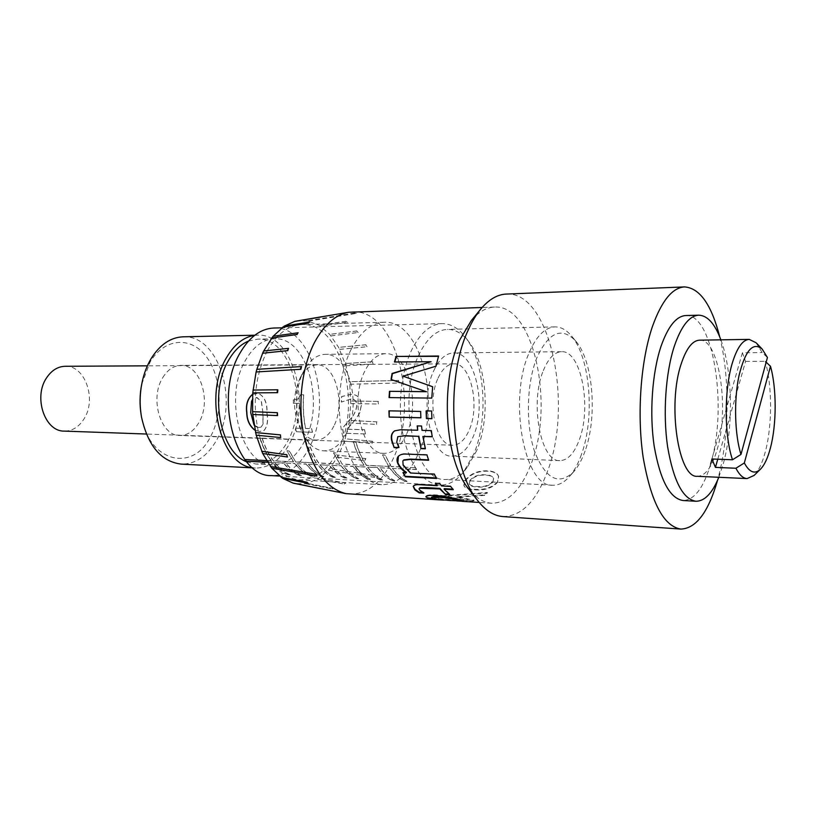 <?xml version="1.0" encoding="UTF-8"?>
<svg xmlns="http://www.w3.org/2000/svg" width="816" height="816" viewBox="0 0 816 816"><rect width="100%" height="100%" fill="white"/><g stroke="black" fill="none" stroke-linecap="round" stroke-linejoin="round"><path stroke-width="0.61" stroke-dasharray="4.08 3.06" d="M766.163 362.202L765.204 361.294C772.303 385.438 772.354 425.513 765.357 451.656C762.368 462.978 758.615 470.893 754.096 475.432M333.887 426.023C329.195 435.305 323.197 439.987 315.914 440.069C309.346 439.661 303.889 435.244 299.543 426.829C292.699 410.57 292.873 394.322 300.053 378.083L300.278 377.645C304.888 369.362 310.478 365.109 317.047 364.895C335.325 363.752 345.851 403.379 333.887 426.023M65.209 366.282C85.221 365.231 96.992 399.575 83.895 419.098C78.764 427.094 72.216 431.093 64.24 431.103M346.729 432.664C340.751 444.7 333.071 450.758 323.697 450.85C315.445 450.289 308.56 444.679 303.042 434.01C294.209 416.772 294.505 388.345 303.695 371.127L304.001 370.566C309.835 360.07 316.883 354.664 325.145 354.358C348.503 352.859 361.825 403.573 346.729 432.664M406.368 434.51C400.595 446.954 393.179 453.227 384.122 453.349C362.355 454.665 349.166 400.768 364.874 371.005C370.566 359.785 377.482 354.011 385.621 353.675C408.173 352.165 420.954 404.471 406.368 434.51M267.271 350.839C276.848 333.968 288.354 325.207 301.777 324.554C340.782 321.943 362.569 403.053 338.232 449.973C328.348 469.955 315.415 479.941 299.441 479.93C280.867 477.697 267.322 462.305 258.794 433.786C252.124 403.583 254.939 375.941 267.271 350.839M350.962 349.707C360.172 332.051 371.188 322.912 384.01 322.269C421.26 319.699 441.803 404.236 418.598 453.237C409.173 474.127 396.821 484.612 381.572 484.694C363.814 482.46 350.87 466.426 342.73 436.57C336.029 408.102 339.446 372.841 350.962 349.707M296.432 320.984L307.173 320.78L319.046 325.268L329.725 334.366L338.62 347.381L345.984 365.792L349.758 384.214L350.768 403.614L348.993 422.943L344.505 441.14L338.579 455.246L329.695 468.69L317.516 479.278L305.561 483.745L294.841 483.531M352.614 311.865C396.107 308.856 419.985 403.573 393.241 458.602C382.265 482.297 367.812 494.149 349.87 494.149M263.701 351.023L288.864 348.35M256.805 369.332L301.553 366.568M253.001 390.048L277.828 389.783M277.583 415.599L252.766 414.487M281.092 437.57L256.173 435.203M287.813 457.001L262.691 453.533M317.302 476.024L271.779 468.241M308.519 483.307L282.764 478.421M294.974 483.5L320.953 488.672L294.851 483.48M305.561 483.684L332.051 488.825L333.652 488.509L307.183 483.378M317.516 479.227L344.332 484.031L345.831 483.052L319.025 478.278M328.358 470.159L376.808 477.697L378.094 476.136L329.674 468.649M337.498 457.184L364.844 460.612L365.884 458.612L338.558 455.206M471.413 320.423C478.727 311.814 486.428 307.357 494.506 307.061C533.929 304.225 555.023 405.552 530.849 464.651C520.914 490.151 507.817 503.013 491.548 503.227C483.48 502.687 475.922 498.005 468.863 489.182M506.287 294.066C550.494 290.904 573.791 405.379 547.097 472.372C536.03 501.595 521.312 516.334 502.942 516.569M720.875 339.833C732.748 371.402 733.645 427.849 723.047 464.651L718.804 477.289M710.614 464.151C703.576 487.917 694.385 500.045 683.053 500.524M699.496 340.17C719.212 338.395 729.708 409.051 717.009 450.034C711.929 467.191 705.412 475.942 697.445 476.299M443.822 500.137L456.766 500.922M465.548 480.614C470.526 474.147 477.799 471.005 487.397 471.199C493.343 471.434 497.097 473.178 498.647 476.432L497.546 482.327C492.272 488.131 484.622 490.63 474.606 489.804C468.445 489.58 464.896 488.172 463.937 485.581L465.395 480.165C470.342 473.739 477.615 470.618 487.203 470.801C493.18 471.036 496.934 472.78 498.484 476.024L497.546 482.327M474.025 500.738L470.812 501.412L448.749 497.587L432.847 497.984L436.183 496.852L487.407 493.007L484.439 495.455L456.787 497.25L474.025 500.738L474.014 500.157L470.812 500.82L470.812 501.412M372.83 361.763L345.26 363.497L372.433 361.763L373.116 364.109L372.433 361.763M378.43 401.39L350.768 401.023L378.032 401.39L378.41 404.012L378.032 401.39M332.051 488.825L333.244 488.478L307.193 483.429M305.561 483.745L331.643 488.804M344.332 484.031L345.413 483.031L319.036 478.329M317.516 479.278L343.924 484M376.808 477.697L377.675 476.116L329.695 468.69M328.369 470.21L376.39 477.676M364.844 460.612L365.476 458.592L338.579 455.246M337.518 457.215L364.436 460.591M344.485 441.119L372.004 443.618L372.32 441.262L345.25 438.835M372.004 443.618L372.32 441.262M344.505 441.14L371.596 443.608M372.728 441.272L345.229 438.804M348.962 422.923L376.594 424.402L376.574 421.841L349.391 420.424M376.594 424.402L376.574 421.841M348.993 422.943L376.186 424.391M376.982 421.852L349.36 420.403M350.768 403.614L378.002 404.002M350.737 403.614L378.41 404.012M349.727 384.234L399.085 383.01L398.341 380.44L349.411 381.694M399.085 383.01L398.341 380.44M349.758 384.214L398.667 383.01M398.749 380.44L349.381 381.715M345.984 365.792L373.116 364.109M345.964 365.813L373.514 364.109M339.619 349.391L367.027 346.759L365.619 344.76L338.62 347.381M367.027 346.759L365.619 344.76M339.64 349.36L366.619 346.759M366.027 344.75L338.599 347.412M331 335.927L358.183 332.5L356.51 330.97L329.725 334.366M358.183 332.5L356.51 330.97M331.021 335.876L357.775 332.51M356.918 330.959L329.705 334.407M320.535 326.278L347.443 322.269L345.556 321.31L319.046 325.268M347.443 322.269L345.556 321.31M320.545 326.227L347.035 322.279M345.974 321.3L319.036 325.319M308.785 321.147L356.347 313.375L354.348 313.058L307.173 320.78M356.347 313.375L354.348 313.058M308.785 321.096L355.919 313.395M354.766 313.048L307.163 320.841M296.432 321.035L322.657 316.639M284.264 326.135L310.1 322.004M273.074 336.314L298.564 332.765M756.095 342.751L762.154 352.573L767.438 357.53M717.764 459.204L745.559 361.406L742.407 352.767L762.154 352.573M745.559 361.406L765.204 361.294M685.838 315.537C712.501 313.395 727.28 402.584 712.001 458.99M719.732 336.865C730.269 378.787 729.361 438.631 717.57 480.216M399.259 447.219L397.025 442.027L398.106 436.499M425.646 448.525L423.198 436.274M432.511 436.57L431.338 430.634M431.664 430.471L422.015 430.369M422.341 430.195L421.525 426.013M421.852 425.881L417.17 425.901M417.986 430.073L401.023 429.593L394.873 430.746M436.825 477.982L434.347 474.208M434.581 473.77L410.438 472.994M410.683 472.556L403.369 464.763L403.012 460.714M428.9 459.898L426.962 454.93M427.258 454.604L406.531 453.747C403.033 453.492 400.35 454.267 398.494 456.083L398.392 456.215M406.47 472.342L403.196 472.168M422.861 492.578L424.147 492.65L424.004 493.211M423.983 492.527L420.383 490.253L419.159 488.305M449.096 494.17L449.983 494.221L449.851 494.792M449.983 494.221L444.261 488.641M452.768 489.141L453.257 489.722M453.431 489.182L450.677 486.469M450.86 485.948L441.68 485.428L441.487 485.948M441.68 485.428L439.722 483.48M439.926 482.98L435.428 483.235M435.999 483.276L435.632 482.735M437.386 485.194L420.668 484.245C416.69 483.919 414.263 484.469 413.375 485.918L413.314 486.163M432.898 498.749L462.468 500.769L463.417 500.738L461.183 499.933C454.981 497.617 446.801 495.955 436.621 494.955C430.032 494.588 426.462 495.026 425.921 496.261L425.972 496.546M461.183 499.933L461.111 500.534M431.47 497.27L432.919 498.137L457.837 500.218M432.919 498.137L432.847 498.729M497.393 481.868C492.15 487.631 484.51 490.11 474.494 489.294C468.323 489.07 464.763 487.662 463.804 485.081L465.395 480.165M492.762 481.624C488.896 485.591 483.664 487.213 477.074 486.479C472.801 486.418 470.098 485.438 468.965 483.531L469.904 480.4C473.657 476.156 478.717 474.29 485.102 474.8C489.304 474.8 492.109 475.901 493.517 478.094L492.915 482.083C489.029 486.081 483.796 487.703 477.207 486.968C472.933 486.917 470.24 485.928 469.108 484.021L470.057 480.859C473.831 476.585 478.9 474.708 485.275 475.218C489.467 475.218 492.262 476.32 493.68 478.523L492.915 482.083M432.959 386.855L431.776 398.096M403.379 376.36L435.958 366.2M436.254 366.445L438.59 356.021M394.76 362.233L431.368 361.988M391.374 379.644L414.069 387.437M389.416 397.637L432.113 398.147M431.909 418.598L431.613 410.999M431.95 410.958L426.105 410.897M420.883 417.721L420.638 411.437M420.974 411.386L388.916 410.836M436.183 496.852L436.142 496.281L487.315 492.476L484.367 494.914L456.746 496.689L474.014 500.157M456.746 496.689L456.787 497.25M470.812 500.82L448.708 497.015L448.749 497.587M448.708 497.015L432.827 497.413L432.847 497.984M436.142 496.281L432.827 497.413M487.315 492.476L487.407 493.007M484.367 494.914L484.439 495.455M742.407 352.767L711.909 458.99M433.694 370.852C439.151 359.224 445.771 353.246 453.543 352.92C475.075 351.39 487.162 405.481 473.229 436.591C467.711 449.483 460.632 456.001 451.993 456.154C431.195 457.613 418.628 401.727 433.694 370.852M543.323 370.627C548.342 358.346 554.401 352.033 561.5 351.706C581.145 350.156 591.998 407.072 579.268 439.885C574.219 453.492 567.752 460.397 559.858 460.622C540.865 462.315 529.451 403.257 543.323 370.627M585.062 451.044C581.971 459.755 578.197 466.65 573.74 471.699C558.94 485.867 545.955 479.339 534.796 452.115C525.555 425.473 526.432 383.714 536.755 357.979C548.689 332.071 561.673 326.431 575.708 341.047C593.171 360.825 597.659 416.854 585.062 451.044M581.441 454.502C578.095 463.927 573.995 471.393 569.15 476.881C563.958 482.674 558.43 485.459 552.565 485.245C524.892 487.723 508.001 401.074 528.717 353.767C536.051 336.365 544.792 327.4 554.951 326.879C560.816 326.839 566.253 329.786 571.282 335.723C590.254 357.265 595.088 417.557 581.441 454.502M476.748 450.524L467.211 467.384C460.54 475.697 453.196 479.737 445.179 479.502C414.936 481.562 396.423 399.646 418.863 354.909C426.809 338.436 436.336 329.919 447.433 329.378C455.461 329.378 462.682 333.642 469.098 342.159C487.06 365.374 490.559 417.833 476.748 450.524M473.892 453.798L463.631 471.944C456.368 481.001 448.361 485.387 439.589 485.102C423.096 482.97 411.07 467.068 403.522 437.386C397.3 409.071 400.493 373.973 411.223 350.931C419.812 333.316 430.073 324.207 442.027 323.605C450.789 323.585 458.674 328.216 465.65 337.487C485.01 362.549 488.753 418.679 473.892 453.798M252.685 394.199L258.539 393.475C264.506 396.678 267.281 403.175 266.873 412.967C268.199 420.74 267.23 426.584 263.986 430.511L259.682 431.491L255.092 430.348M300.421 394.73L303.532 394.76C302.736 406.317 303.368 417.557 305.449 428.502L311.641 428.686L312.385 432.296L296.228 431.786L295.474 428.206L301.594 428.39L299.339 403.369L293.209 403.277L293.27 399.922L298.146 398.942L300.421 394.73L303.532 394.76M359.55 413.141L355.235 419.71L347.096 429.267L364.548 429.777L365.344 433.959L343.414 433.265L342.434 428.206L350.064 419.271C353.858 415.538 356.082 410.907 356.725 405.389C356.48 401.37 354.736 399.177 351.492 398.8L341.323 402.064L341.537 396.607L350.849 394.291L353.624 394.577C358.459 395.668 360.998 399.238 361.233 405.287L359.693 413.11L355.235 419.71M267.546 462.264L272.432 462.499C277.205 468.364 282.428 472.484 288.119 474.871L290.312 474.994C284.631 472.607 279.398 468.476 274.635 462.611L283.519 463.049C288.262 468.945 293.464 473.086 299.115 475.483L301.339 475.606C295.688 473.209 290.496 469.057 285.753 463.162L294.739 463.6C299.462 469.526 304.633 473.698 310.253 476.105L312.497 476.228C306.887 473.821 301.716 469.639 297.004 463.712L306.102 464.161C310.804 470.118 315.945 474.31 321.535 476.728L323.799 476.86C318.22 474.433 313.089 470.24 308.397 464.273L317.618 464.722C322.279 470.72 327.389 474.932 332.948 477.36L335.243 477.493C329.695 475.055 324.595 470.842 319.933 464.834L329.276 465.293C333.907 471.322 338.987 475.565 344.505 478.003L346.841 478.135C341.323 475.687 336.253 471.444 331.622 465.406L341.078 465.875C345.688 471.944 350.727 476.197 356.215 478.655L358.571 478.788C353.093 476.33 348.055 472.066 343.465 465.987L353.042 466.466C357.612 472.566 362.62 476.85 368.067 479.318L370.454 479.451C365.017 476.983 360.019 472.688 355.45 466.579L365.16 467.058C369.699 473.198 374.666 477.503 380.072 479.981L382.49 480.114C377.094 477.635 372.127 473.321 367.598 467.18L377.431 467.66C381.929 473.831 386.866 478.166 392.231 480.655L394.679 480.797C389.324 478.298 384.397 473.963 379.909 467.782L389.864 468.272C394.332 474.484 399.228 478.839 404.542 481.338L407.031 481.481C401.717 478.982 396.831 474.616 392.374 468.394L416.466 469.577L415.252 467.741L391.139 466.579L385.03 455.053L382.51 454.951L388.63 466.456L366.343 465.385C361.957 458.857 358.408 450.962 355.705 441.691L353.236 441.609C355.949 450.86 359.499 458.755 363.895 465.273L342.19 464.222L335.886 452.982L333.499 452.88L339.803 464.11L318.648 463.09C314.129 456.715 310.488 449.014 307.703 439.977L305.368 439.895C308.152 448.922 311.804 456.613 316.322 462.978L295.698 461.978L289.231 451.003L286.957 450.911L293.434 461.876L273.309 460.907C268.699 454.685 264.955 447.158 262.109 438.345L259.886 438.263C262.742 447.076 266.485 454.583 271.106 460.795L266.495 460.571M273.799 328.032C311.906 325.523 333.316 402.686 309.458 447.27C299.788 466.191 287.161 475.636 271.575 475.616M304.735 440.864C296.483 456.858 285.784 464.855 272.636 464.885C241.771 466.262 222.921 397.861 245.412 360.397C253.439 346.484 263.14 339.283 274.533 338.793C306.918 336.702 325.278 402.798 304.735 440.864M248.472 341.088L257.764 339.13C290.394 337.049 308.938 402.553 288.221 440.263C279.908 456.103 269.127 464.029 255.877 464.039L246.656 461.805M254.623 335.356L257.499 335.141C292.291 332.887 311.987 402.523 290.017 442.649C281.163 459.571 269.657 468.027 255.5 468.027L252.623 467.711M183.09 336.814C218.902 334.57 239.384 401.431 216.719 439.895C207.601 456.103 195.748 464.171 181.172 464.11M141.709 384.254L150.093 362.059C164.648 337.61 191.077 336.182 206.234 356.531C221.605 376.553 223.472 413.059 210.497 436.693C193.004 472.811 148.471 462.376 141.28 415.67L141.239 415.436M162.731 377.675C167.637 369.709 173.675 365.619 180.826 365.395C200.348 364.283 211.732 401.329 198.961 422.443C193.953 431.093 187.558 435.428 179.765 435.479C160.803 436.254 149.338 398.565 162.731 377.675M438.07 378.124C442.374 368.852 447.637 364.089 453.829 363.844C470.73 362.641 480.308 405.43 469.241 429.95C464.896 440.008 459.347 445.108 452.605 445.24C436.162 446.393 426.289 402.492 438.07 378.124M259.682 431.491L255.051 430.175M252.674 394.301L258.692 393.506C264.649 396.688 267.424 403.175 267.016 412.937C268.331 420.679 267.373 426.503 264.119 430.42L259.825 431.409M262.946 412.855L261.436 401.492L256.673 397.545C254.347 397.484 252.674 398.769 251.665 401.39L250.859 412.641L253.317 423.565C254.704 426.166 256.581 427.472 258.937 427.492L261.263 427.013L263.129 423.912L262.946 412.855L261.293 401.482L257.101 397.565L252.419 399.605M258.937 427.492L261.12 427.094L262.997 423.973L262.803 412.886M254.102 425.116L258.805 427.564M303.674 394.781C302.879 406.307 303.511 417.517 305.582 428.42L305.449 428.502M312.385 432.296L296.361 431.695L295.606 428.135L301.736 428.308L299.482 403.369L293.352 403.277L293.413 399.922L298.146 398.942M298.279 398.953L300.563 394.75M312.518 432.205L311.641 428.686M305.582 428.42L311.773 428.604M355.368 419.659L347.096 429.267M365.344 433.959L343.546 433.184L342.567 428.135L350.197 419.23C354.001 415.497 356.215 410.887 356.857 405.379C356.623 401.401 354.878 399.208 351.625 398.81L341.465 402.064L341.68 396.627L350.992 394.322L353.767 394.607C358.601 395.689 361.131 399.248 361.376 405.287L361.233 405.287M361.376 405.287L359.693 413.11M365.476 433.867L364.548 429.777M347.228 429.185L364.67 429.695M271.106 460.795L271.198 460.622C266.587 454.42 262.864 446.933 260.018 438.161L259.886 438.263M262.109 438.345L260.018 438.161M273.309 460.907L273.401 460.724C268.801 454.522 265.078 447.025 262.232 438.233M293.434 461.876L273.401 460.724M293.525 461.693L286.957 450.911M289.231 451.003L287.069 450.769M295.698 461.978L289.343 450.86M316.322 462.978L295.79 461.805M316.414 462.794C311.906 456.45 308.264 448.78 305.49 439.783L305.368 439.895M307.703 439.977L305.49 439.783M318.648 463.09L318.74 462.907C314.242 456.552 310.6 448.871 307.826 439.865M339.803 464.11L318.74 462.907M339.895 463.927L333.499 452.88M335.886 452.982L333.601 452.727M342.19 464.222L335.998 452.829M363.895 465.273L342.271 464.039M363.987 465.079C359.601 458.582 356.062 450.718 353.359 441.487L353.236 441.609M355.705 441.691L353.359 441.487M366.343 465.385L366.425 465.202C362.059 458.694 358.52 450.82 355.817 441.578M388.63 466.456L366.425 465.202M388.712 466.273L382.51 454.951M385.03 455.053L382.612 454.798M391.139 466.579L385.132 454.9M415.252 467.741L391.221 466.395M416.466 469.577L415.334 467.558M392.374 468.394L416.548 469.384M407.031 481.481L407.072 481.256C401.768 478.757 396.902 474.402 392.455 468.2M404.542 481.338L407.072 481.256M404.583 481.114C399.279 478.615 394.403 474.269 389.946 468.078L389.864 468.272M379.909 467.782L389.946 468.078M394.679 480.797L394.72 480.563C389.385 478.084 384.469 473.759 379.991 467.588M392.231 480.655L394.72 480.563M392.272 480.43C386.917 477.952 382 473.627 377.512 467.466L377.431 467.66M367.598 467.18L377.512 467.466M382.49 480.114L382.531 479.89C377.145 477.421 372.198 473.117 367.679 466.987M380.072 479.981L382.531 479.89M380.113 479.757C374.717 477.289 369.76 472.984 365.242 466.864L365.16 467.058M355.45 466.579L365.242 466.864M370.454 479.451L370.495 479.227C365.068 476.758 360.091 472.484 355.541 466.395M368.067 479.318L370.495 479.227M368.108 479.094C362.671 476.636 357.683 472.362 353.124 466.273L353.042 466.466M343.465 465.987L353.124 466.273M358.571 478.788L358.612 478.564C353.155 476.116 348.126 471.862 343.546 465.803M356.215 478.655L358.612 478.564M356.255 478.431C350.788 475.983 345.76 471.74 341.17 465.691L341.078 465.875M331.622 465.406L341.17 465.691M346.841 478.135L346.871 477.911C341.384 475.473 336.325 471.24 331.714 465.222M344.505 478.003L346.871 477.911M344.546 477.788C339.038 475.351 333.979 471.118 329.358 465.11L329.276 465.293M319.933 464.834L329.358 465.11M335.243 477.493L335.284 477.268C329.756 474.841 324.666 470.638 320.025 464.651M332.948 477.36L335.284 477.268M332.989 477.146C327.451 474.718 322.351 470.516 317.699 464.539L317.618 464.722M308.397 464.273L317.699 464.539M323.799 476.86L323.84 476.636C318.281 474.218 313.16 470.036 308.489 464.09M321.535 476.728L323.84 476.636M321.575 476.513C315.996 474.096 310.876 469.914 306.194 463.978L306.102 464.161M297.004 463.712L306.194 463.978M312.497 476.228L312.538 476.014C306.938 473.606 301.787 469.445 297.085 463.529M310.253 476.105L312.538 476.014M310.294 475.891C304.694 473.484 299.533 469.322 294.831 463.417L294.739 463.6M285.753 463.162L294.831 463.417M301.339 475.606L301.379 475.391C295.749 472.994 290.567 468.853 285.835 462.978M299.115 475.483L301.379 475.391M299.156 475.269C293.525 472.872 288.334 468.741 283.601 462.866L283.519 463.049M274.635 462.611L283.601 462.866M290.312 474.994L290.353 474.779C284.682 472.393 279.48 468.282 274.727 462.427M288.119 474.871L290.353 474.779M288.16 474.657C282.489 472.28 277.277 468.17 272.513 462.325L272.432 462.499M267.424 462.07L272.513 462.325M271.198 460.622L244.953 459.357M420.383 490.253L420.22 490.804M420.668 484.245L420.475 484.755M436.621 494.955L436.489 495.526M452.696 500.055L452.676 500.647M449.677 499.933L449.636 500.524M474.494 489.294L474.606 489.804M315.914 440.069L146.35 434.03M299.543 426.829L303.042 434.01M384.122 453.349L323.697 450.85M384.01 322.269L301.777 324.554M491.548 503.227L479.196 502.442M494.506 307.061L482.134 307.479M297.422 320.851L322.524 316.649M381.572 484.694L299.441 479.93M385.621 353.675L325.145 354.358M300.278 377.645L304.001 370.566M317.047 364.895L147.37 365.833M413.375 485.918L413.202 486.428M425.921 496.261L425.83 496.832M463.417 500.738L463.376 501.34M462.468 500.769L461.703 500.718M457.817 500.473L438.824 499.259M561.5 351.706L453.543 352.92M573.74 471.699L569.15 476.881M552.565 485.245L445.179 479.502M467.211 467.384L463.631 471.944M439.589 485.102L279.633 476.065M272.636 464.885L255.877 464.039M255.5 468.027L252.838 467.884M141.28 415.67L141.525 417.149M141.76 384.02L142.045 382.551M453.829 363.844L180.826 365.395M452.605 445.24L179.765 435.479M257.499 335.141L254.837 335.203M274.533 338.793L257.764 339.13M442.027 323.605L281.867 327.818M469.098 342.159L465.65 337.487M554.951 326.879L447.433 329.378M575.708 341.047L571.282 335.723M559.858 460.622L451.993 456.154"/><path stroke-width="1.22" d="M760.369 469.292L754.096 475.432L747.109 478.584C743.08 478.36 739.357 474.912 735.92 468.241L744.335 462.958C749.384 472.362 754.729 474.473 760.369 469.292C764.408 465.242 767.774 458.082 770.457 447.831C776.71 424.31 776.73 388.171 770.477 366.262L766.163 362.202M146.35 434.03L64.24 431.103C44.809 431.735 33.058 396.933 46.716 377.645C51.714 370.28 57.885 366.496 65.209 366.282L147.37 365.833M456.766 500.922L463.376 501.34L461.111 500.534C454.879 498.199 446.678 496.536 436.489 495.526C429.91 495.159 426.36 495.598 425.83 496.832L428.216 498.433L438.712 499.841L345.964 493.639C326.329 488.58 312.375 469.547 304.103 436.55C297.33 405.093 301.634 367.302 314.588 342.343C324.095 324.686 335.468 314.65 348.697 312.253L482.134 307.479M263.721 350.982L273.054 336.263L298.136 332.775L296.789 334.499L271.697 337.977M288.446 348.361L287.803 350.635L262.599 353.236L263.67 350.992L288.446 348.361L287.385 350.635L262.599 353.236M256.846 369.332L262.63 353.267M301.114 366.568L300.431 369.291L256.112 371.974L256.805 369.332L301.553 366.568L300.869 369.291L256.112 371.974L252.746 392.894L277.583 392.68L252.746 392.894L252.603 411.641L277.389 412.702L277.583 415.599L252.766 414.487L252.603 411.641M253.001 390.048L277.828 389.783L277.583 392.68M255.571 432.541L280.459 434.887L280.663 437.549L256.173 435.203L252.807 414.497M280.459 434.887L280.663 437.549M261.691 451.248L286.793 454.716L287.385 456.98L262.691 453.533L256.214 435.203M286.793 454.716L287.385 456.98M270.473 466.497L315.996 474.28L316.873 476.003L271.779 468.241L262.732 453.543M315.996 474.28L316.873 476.003M281.245 477.309L307 482.236L308.101 483.286L282.764 478.421L271.85 468.262M307 482.236L308.101 483.286M293.209 483.103L320.535 488.641L293.209 483.154L282.897 478.451M319.342 488.294L320.535 488.641M717.57 480.216L717.509 480.44C708.308 512.244 696.099 528.462 680.881 529.084L502.942 516.569C494.129 515.926 485.836 510.755 478.074 501.055L468.863 489.182C444.74 460.979 439.661 382.612 459.836 339.752L471.413 320.423L480.971 308.825C489.019 299.36 497.464 294.443 506.287 294.066L684.522 286.916C699.771 288.007 711.501 304.664 719.732 336.865M478.074 501.055C450.871 469.435 445.057 379.399 467.915 330.694C471.781 321.932 476.136 314.639 480.971 308.825M680.881 529.084C663.632 526.3 651.066 502.442 643.192 457.531C636.776 414.528 640.662 360.917 652.412 326.573C661.613 300.9 672.313 287.681 684.522 286.916M718.804 477.289C712.307 493.231 704.687 501.228 695.946 501.259C682.931 499.168 673.486 480.981 667.6 446.689C662.786 413.926 665.55 373.096 674.23 346.474C681.166 326.176 689.336 315.741 698.751 315.18C707.482 315.476 714.857 323.697 720.875 339.833M695.946 501.259L683.053 500.524C669.814 498.423 660.195 480.338 654.208 446.24C649.301 413.681 652.096 373.106 660.909 346.647C667.957 326.471 676.27 316.098 685.838 315.537L698.751 315.18M732.503 459.765C724.251 435.795 724.098 390.028 732.227 363.334C736.991 347.759 742.652 339.782 749.21 339.385L756.095 342.751L762.175 349.075C752.933 341.527 745.181 350.503 738.929 376.003C733.778 400.472 734.706 434.683 740.969 454.441L732.503 459.765L711.909 458.99L715.438 467.384L735.92 468.241M747.109 478.584L697.445 476.299C678.463 478.717 667.121 404.45 681.299 363.599C686.389 348.371 692.447 340.568 699.496 340.17L749.21 339.385M398.953 447.494L396.709 442.272L397.79 436.703L404.073 435.877L418.526 436.336L420.995 448.637L425.34 448.81L422.882 436.478L432.205 436.774L431.338 430.634L422.015 430.369L421.525 426.013L417.17 425.901L417.659 430.246L400.697 429.757L394.699 430.838C391.68 432.796 390.67 436.06 391.649 440.62L394.138 447.617L398.953 447.494M405.256 476.789L436.601 478.451L434.347 474.208L410.438 472.994L403.104 465.161L402.859 460.897L403.553 460.255L410.264 459.449L428.624 460.255L426.962 454.93L406.235 454.073C402.747 453.808 400.075 454.583 398.218 456.409C396.77 458.357 396.637 460.744 397.81 463.549C399.391 467.089 402.186 470.159 406.225 472.78L402.951 472.607L405.256 476.789L403.441 472.637M423.851 493.088L420.22 490.804L418.985 488.835L419.689 488.243L439.804 488.937L445.587 494.537L449.851 494.792L444.088 489.182L453.257 489.722L450.677 486.469L441.487 485.948L439.722 483.48L435.428 483.235L437.192 485.704L420.475 484.755C416.507 484.429 414.079 484.979 413.202 486.428L414.824 489.835L419.2 492.915L423.851 493.088M438.712 499.841L443.822 500.137M403.063 376.176L435.958 366.2L438.59 356.021L396.046 356.439L394.454 361.957L431.072 361.712L392.068 373.463L391.048 379.481L426.197 391.629L389.477 391.313L389.069 397.596L431.776 398.096L432.633 386.733L403.063 376.176L432.633 386.743M426.401 418.577L426.105 410.897L431.613 410.999L431.919 418.7L426.401 418.577L426.442 410.907M389.181 417.109L388.916 410.836L420.638 411.437L420.883 417.812L389.181 417.109L389.263 410.846M744.335 462.958L770.477 366.262M273.125 336.263L284.243 326.084L309.682 322.014L308.142 323.095L282.683 327.155M284.366 326.063L294.79 321.361L322.238 316.649L294.79 321.361M270.453 466.538L315.568 474.259M281.234 477.36L306.581 482.205M293.209 483.154L318.923 488.264M320.617 317.026L322.238 316.649M321.035 317.016L294.79 321.412M308.142 323.095L309.682 322.014M308.56 323.085L282.703 327.206M296.789 334.499L298.136 332.775M297.208 334.489L271.718 338.018M277.409 389.773L277.154 392.669M277.389 412.702L277.154 415.589M252.562 411.652L276.961 412.692M255.53 432.562L280.031 434.867M261.661 451.289L286.375 454.696M762.175 349.075L767.438 357.53L740.969 454.441M712.001 458.99L710.614 464.151M404.073 435.877L397.79 436.703M404.389 435.673L418.526 436.336M418.843 436.132L420.995 448.637M421.301 448.351L425.269 448.504M432.164 436.56L422.882 436.478M417.506 425.911L417.659 430.246M394.873 430.746C391.976 432.725 391.007 435.938 391.966 440.385L394.138 447.617M394.454 447.331L398.953 447.505M405.491 476.32L436.315 477.952M403.012 460.714L403.553 460.255M403.838 459.887L410.55 459.092L428.492 459.877M398.392 456.215L397.81 463.549M398.086 463.162C399.646 466.681 402.441 469.741 406.47 472.342L406.225 472.78M418.985 488.835L419.689 488.243M419.863 487.713L425.748 487.57L425.575 488.101M425.748 487.57L439.977 488.396L439.804 488.937M439.977 488.396L445.587 494.537M445.72 493.966L449.096 494.17M452.768 489.141L444.261 488.641L444.088 489.182M435.999 483.276L437.192 485.704M413.314 486.163L414.987 489.294L419.342 492.364L419.2 492.915M419.342 492.364L422.861 492.578M425.972 496.546L428.216 498.433M428.288 497.852L432.898 498.749M457.786 500.82L456.419 499.627C451.85 498.158 446.219 497.189 439.528 496.73C434.887 496.403 432.205 496.577 431.47 497.27L432.847 498.729L449.636 500.524L457.786 500.82L456.338 500.228C451.758 498.749 446.117 497.78 439.426 497.311C434.795 496.985 432.113 497.158 431.378 497.842L431.378 497.842M456.419 499.627L456.338 500.228M439.528 496.73L439.426 497.311M438.488 356.347L396.046 356.439M394.832 361.957L396.331 356.745M391.384 379.593L392.384 373.657L431.072 361.712M414.069 387.437L426.197 391.629M426.523 391.721L389.477 391.313M389.416 397.596L389.813 391.405M426.737 418.486L431.909 418.598M389.518 417.027L420.883 417.721M715.438 467.384L717.764 459.204M255.092 430.348C249.645 426.248 246.86 420.322 246.728 412.58C245.657 404.481 247.646 398.351 252.685 394.199M266.495 460.571L244.861 459.53L246.197 461.213L267.546 462.264M279.633 476.065L271.575 475.616C235.569 477.156 213.486 396.831 240.016 353.073C249.37 336.998 260.641 328.654 273.799 328.032L281.867 327.818M246.656 461.805C220.096 452.197 208.896 392.894 228.439 360.539C233.978 350.819 240.659 344.332 248.472 341.088M252.623 467.711C220.83 465.406 203.235 395.74 226.399 357.826C234.172 344.495 243.576 337.008 254.623 335.356M252.838 467.884L181.172 464.11C161.221 461.601 148.002 445.954 141.525 417.149C139.546 405.583 139.72 394.057 142.045 382.551C143.932 373.575 146.962 365.588 151.144 358.571C159.936 344.607 170.585 337.355 183.09 336.814L254.837 335.203M141.239 415.436C139.495 405.011 139.648 394.628 141.709 384.254M255.051 430.175C249.737 426.044 247.003 420.169 246.871 412.549C245.81 404.573 247.748 398.494 252.674 394.301M252.419 399.605L251.522 401.38L250.716 412.672L254.102 425.116M246.197 461.213L267.424 462.07M246.289 461.04L245.096 459.541M414.987 489.294L414.824 489.835M320.953 488.672L345.964 493.639M479.196 502.442L462.458 501.361M322.524 316.649L348.697 312.253M461.703 500.718L457.817 500.473M414.763 387.682L414.11 387.447"/></g></svg>
